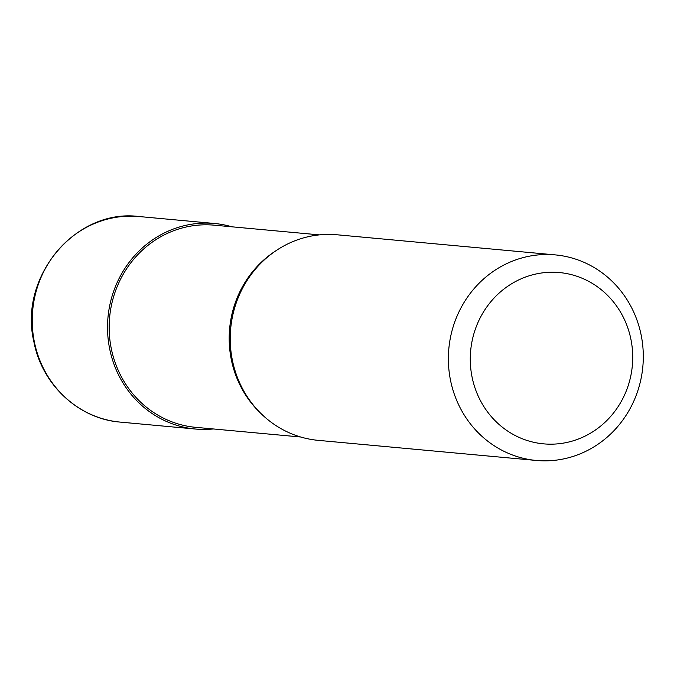 <?xml version="1.0" encoding="UTF-8"?>
<svg xmlns="http://www.w3.org/2000/svg" width="677" height="677" viewBox="0 0 677 677"><rect width="100%" height="100%" fill="white"/><g stroke="black" fill="none" stroke-linecap="round" stroke-linejoin="round"><path stroke-width="1.02" d="M213.314 428.956A103.217 97.42 -84.7 0 1 195.518 429.04A103.217 97.42 -84.7 0 1 107.677 333.143A103.217 97.42 -84.7 0 1 184.694 225.585A103.217 97.42 -84.7 0 1 214.474 223.478A103.217 97.42 -84.7 0 1 231.949 226.82M300.732 437.012L195.678 427.331A101.499 95.795 -84.7 0 1 109.302 333.033A101.499 95.795 -84.7 0 1 185.033 227.26A101.499 95.795 -84.7 0 1 214.313 225.187L319.366 234.877M536.362 460.462L318.215 440.355A103.217 97.42 -84.7 0 1 261.28 413.825A103.217 97.42 -84.7 0 1 276.343 250.456A103.217 97.42 -84.7 0 1 307.392 236.899A103.217 97.42 -84.7 0 1 337.163 234.792L555.309 254.899A103.217 97.42 -84.7 0 1 643.15 350.796A103.217 97.42 -84.7 0 1 566.133 458.354A103.217 97.42 -84.7 0 1 536.362 460.462A103.217 97.42 -84.7 0 1 448.521 364.573A103.217 97.42 -84.7 0 1 525.538 257.006A103.217 97.42 -84.7 0 1 555.309 254.899M534.585 274.312A86.013 81.181 -84.7 0 1 630.939 339.405A86.013 81.181 -84.7 0 1 568.418 442.098A86.013 81.181 -84.7 0 1 472.055 376.996A86.013 81.181 -84.7 0 1 534.585 274.312M261.28 413.825L259.723 412.31A101.499 95.795 -84.7 0 1 274.532 251.666L276.343 250.456M34.358 341.868A103.217 97.42 -84.7 0 1 109.395 218.646A103.217 97.42 -84.7 0 1 139.166 216.538C75.799 208.194 18.321 276.859 33.875 341.69C41.872 384.604 78.6 418.919 120.218 422.101A103.217 97.42 -84.7 0 1 34.358 341.868M214.474 223.478L139.166 216.538M195.518 429.04L120.218 422.101"/></g></svg>
